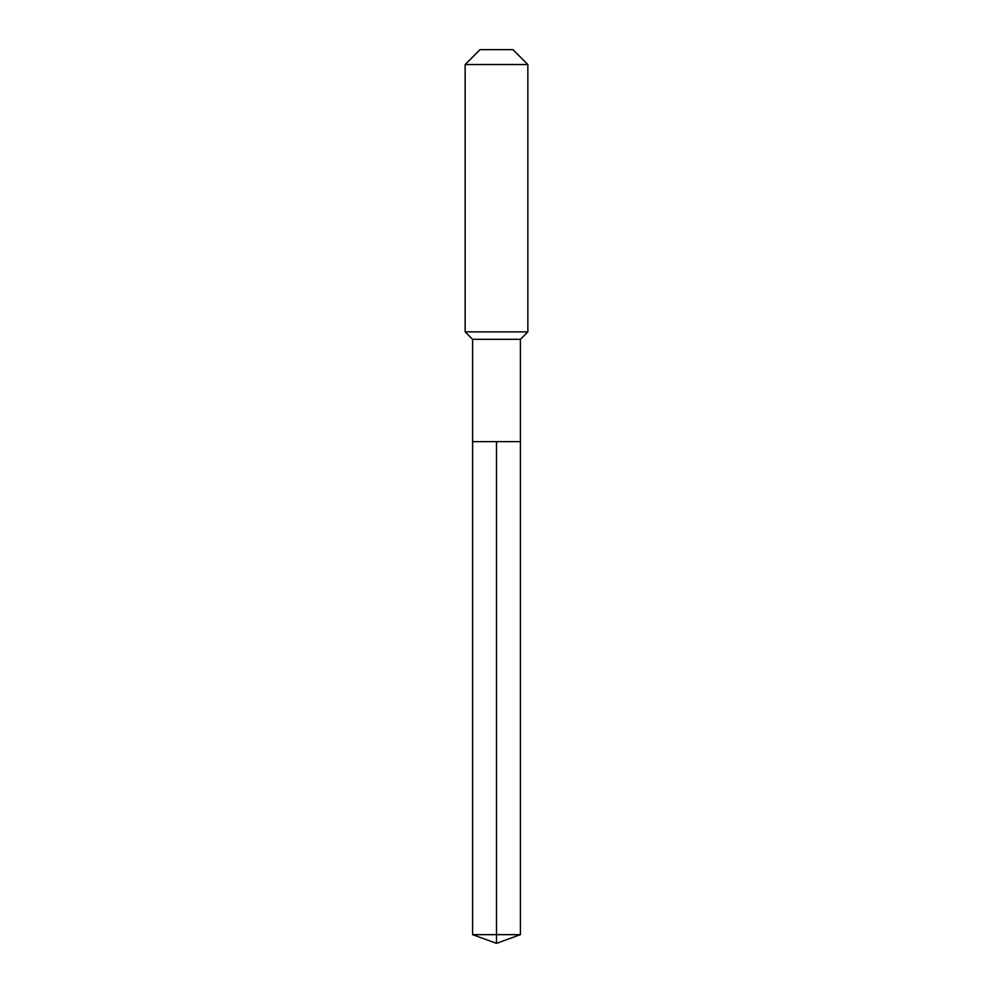 <?xml version="1.0" encoding="UTF-8"?>
<svg xmlns="http://www.w3.org/2000/svg" width="993" height="993" viewBox="0 0 993 993"><rect width="100%" height="100%" fill="white"/><g stroke="black" fill="none" stroke-linecap="round" stroke-linejoin="round"><path stroke-width="1.49" d="M472.594 441.624L472.594 339.321L520.406 339.321L520.406 441.624L472.594 441.624L496.5 441.624L496.5 934.649L496.5 441.624L520.406 441.624L520.406 934.649L472.594 934.649L472.594 441.624L472.594 934.649L496.5 943.35L496.5 934.649L496.5 943.35L472.594 934.649M520.406 339.321L527.854 331.873L465.146 331.873L472.594 339.321M527.854 64.545L512.959 49.65L480.041 49.65L465.146 64.545L527.854 64.545L527.854 331.873M465.146 64.545L465.146 331.873M496.5 943.35L520.406 934.649"/></g></svg>
